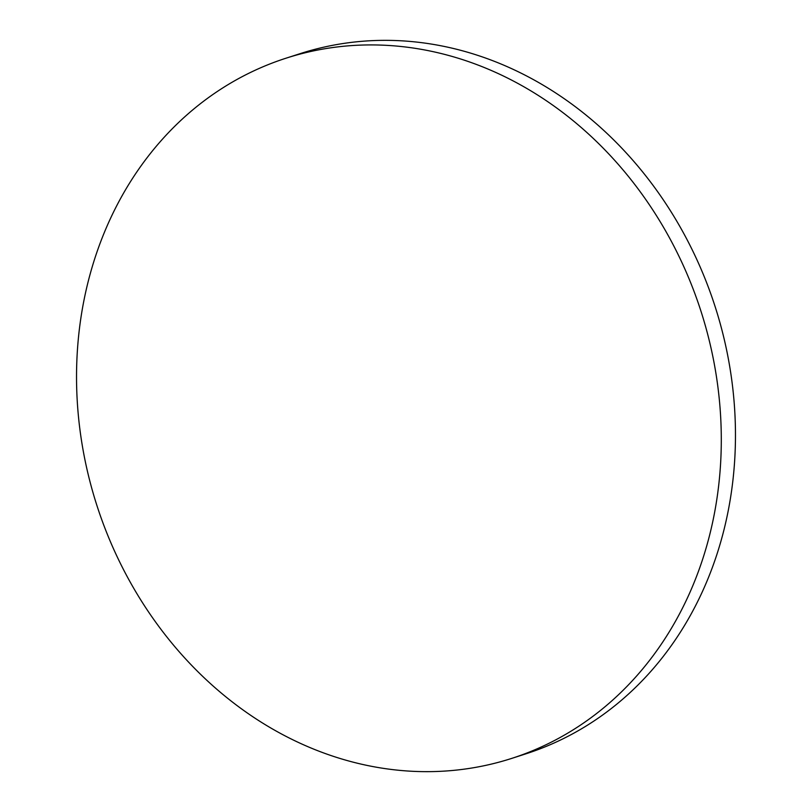 <?xml version="1.0" encoding="UTF-8"?>
<svg xmlns="http://www.w3.org/2000/svg" width="812" height="812" viewBox="0 0 812 812"><rect width="100%" height="100%" fill="white"/><g stroke="black" fill="none" stroke-linecap="round" stroke-linejoin="round"><path stroke-width="1.22" d="M414.77 771.4A367.836 317.269 -107.9 0 0 511.915 758.337A367.836 317.269 -107.9 0 0 714.631 365.836A367.836 317.269 -107.9 0 0 383.061 45.178A367.836 317.269 -107.9 0 0 285.915 58.231A367.836 317.269 -107.9 0 0 83.2 450.731A367.836 317.269 -107.9 0 0 414.77 771.4M511.915 758.337L526.085 753.769A367.836 317.269 -107.9 0 0 728.8 361.269A367.836 317.269 -107.9 0 0 397.23 40.6A367.836 317.269 -107.9 0 0 300.085 53.663L285.915 58.231"/></g></svg>

